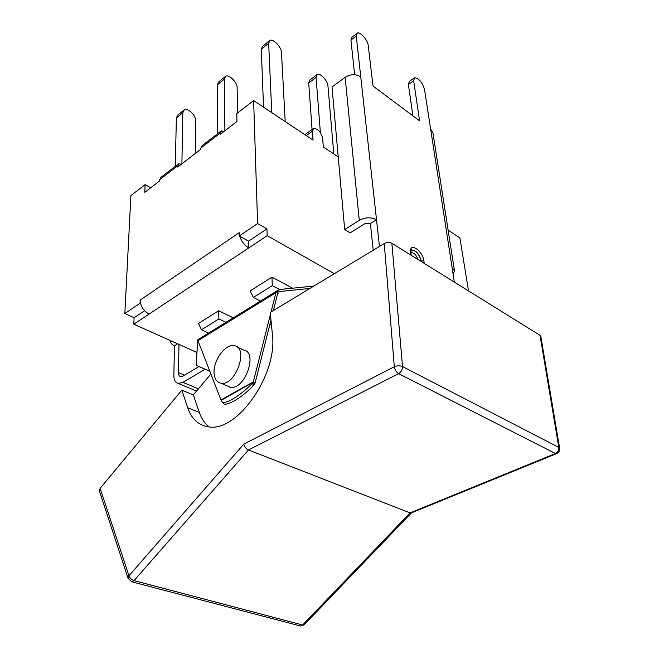 <?xml version="1.0" encoding="UTF-8"?>
<svg xmlns="http://www.w3.org/2000/svg" width="659" height="659" viewBox="0 0 659 659"><rect width="100%" height="100%" fill="white"/><g stroke="black" fill="none" stroke-linecap="round" stroke-linejoin="round"><path stroke-width="0.99" d="M178.968 344.426L178.465 372.615C178.482 374.905 179.215 376.24 180.673 376.618L183.021 376.067L199.034 366.544M177.633 343.825L174.454 345.81L173.852 375.391C173.869 380.004 175.343 382.681 178.284 383.431L182.93 382.352L205.18 369.229M379.46 246.458L376.511 219.744L370.399 223.558L373.225 250.222M454.479 270.824L432.897 132.607L430.648 129.123L452.107 267.628L454.479 270.824L453.194 274.63M452.107 267.628L454.356 282.11M360.761 76.872L376.511 219.744C371.033 216.984 365.292 217.182 359.287 220.345L344.682 229.554L332.021 87.037L345.135 77.325C350.53 74.014 355.745 73.866 360.761 76.872L356.255 35.998L357.236 33.123C360.036 31.335 367.796 40.01 368.2 45.314L373.019 86.041L419.585 120.852L413.654 80.76L414.569 77.729C418.836 78.306 422.131 82.128 424.462 89.187L430.648 129.123M344.682 229.554L350.168 232.891L364.757 223.755L370.399 223.558M356.255 35.998L350.95 40.051L354.624 74.739M174.454 345.81C171.925 344.641 170.64 343.166 170.59 341.395L170.681 340.719M350.95 40.051L351.947 37.168L356.766 33.477M412.921 115.869L408.399 84.451L409.338 81.419L414.116 78.05M197.708 340.283L196.102 365.259L197.791 340.233L221.136 400.384L253.254 382.171L270.437 314.302M313.906 286.047L281.162 289.342L278.106 290.182L276.278 291.838L309.928 288.453M237.182 347.038L243.542 350.003C258.517 351.988 244.728 390.746 230.189 387.195L227.215 385.91M214.43 375.581C215.345 379.938 217.486 382.467 220.864 383.167C235.337 386.668 249.291 347.655 234.382 345.736C224.867 343.059 211.49 363.175 214.43 375.581M229.019 386.693L229.554 387.064M411.546 512.826L410.087 512.9L248.459 449.965L398.654 373.678C401.24 372.063 402.525 369.691 402.517 366.569C399.964 365.523 397.229 365.572 394.313 366.733C394.881 369.888 396.331 372.203 398.654 373.678L555.463 453.516L556.913 453.499M410.994 513.048L556.353 453.73C558.783 452.708 559.878 450.904 559.631 448.301L558.816 447.412L402.517 366.569L391.874 243.295C389.485 242.117 386.94 242.207 384.255 243.566L394.313 366.733L243.739 444.174C244.505 446.868 246.079 448.795 248.459 449.965L134.057 580.595C131.578 579.731 129.881 578.124 128.958 575.777L128.233 578.8M540.825 336.403L540.018 335.332L558.816 447.412C559.03 450.204 557.909 452.239 555.463 453.516L410.087 512.9L302.638 624.996L300.52 626.009L299.656 625.778M243.739 444.174L128.958 575.777L100.119 488.335L99.468 491.153M100.119 488.335L181.835 390.161L193.334 394.922L210.88 373.983M269.671 325.233L271.401 324.203M181.835 390.161L187.691 407.732C191.497 418.827 198.326 425.17 208.178 426.752C236.688 433.12 278.007 374.493 272.365 334.212L270.256 312.407L384.255 243.566M391.874 243.295L540.018 335.332M193.334 394.922L199.331 412.427C201.465 418.622 204.694 423.424 209.01 426.843M271.038 311.938L276.187 291.888L278.436 293.066L277.653 293.568L273.378 310.521M255.074 383.093L252.825 386.199L253.254 382.286L255.074 383.093L270.989 319.986M209.826 371.264L196.102 365.259M252.908 382.648C241.869 394.634 225.782 404.659 222.174 401.998L221.136 400.384M222.923 402.822L223.763 403.736C227.24 406.232 241.837 397.509 252.825 386.199M260.453 301.072L253.344 297.44L272.291 285.635L279.77 289.581M208.532 333.116L201.423 329.797L218.879 318.923L225.996 322.342M178.243 164.025L160.722 177.526L159.297 181.159L144.758 192.329L145.087 184.619L150.73 187.741M220.963 131.133L202.148 145.614L200.83 148.028L200.822 149.263L177.666 167.048L178.671 163.696L181.2 164.338M140.581 303.469L140.194 300.043L140.062 303.231L140.581 303.469C142.039 308.338 144.873 311.864 149.107 314.055L133.81 324.203L196.819 352.417M149.107 314.055L248.756 247.924L248.575 241.161L239.25 236.004L257.603 223.558L266.936 228.887L267.192 235.691L248.756 247.924C244.489 245.337 241.499 241.466 239.769 236.293M218.879 318.923L218.656 310.743L198.524 323.429L201.423 329.797M218.656 310.743L233.261 317.86M272.291 285.635L271.969 277.167L250.115 290.932L253.344 297.44M271.969 277.167L292.58 288.197M306.287 135.622L312.399 131.232L313.05 140.128L253.633 100.563L236.787 113.612L236.943 121.52L220.493 134.156L221.366 130.82L223.813 131.602M248.575 241.161L266.936 228.887M334.377 273.691L267.192 235.691M144.609 310.71L134.107 317.737L133.81 324.203M134.107 317.737L124.839 313.544L140.062 303.231M140.194 300.043L239.184 232.693L239.25 236.004M316.715 74.829L309.87 80.011L308.709 82.96L316.073 77.4L317.21 74.451C320.159 72.564 327.729 80.695 327.951 85.942L333.8 153.951M312.078 129.502L308.709 82.96M320.373 132.566L316.073 77.4M269.317 40.883L262.455 46.443L261.277 49.252L268.658 43.28L269.819 40.479C272.983 38.255 281.459 47.036 281.484 52.514L285.207 121.585M263.542 107.162L261.277 49.252M271.763 112.64L268.658 43.28M225.048 76.757L218.697 81.905L217.396 84.756L224.291 79.179L225.576 76.337C228.895 73.973 237.289 82.301 237.125 87.746L237.652 112.944M217.717 133.629L217.396 84.756M224.892 130.779L224.291 79.179M183.655 110.3L177.765 115.078L176.365 117.953L182.815 112.73L184.207 109.855C187.658 107.384 195.962 115.3 195.632 120.696L195.344 153.473M175.286 166.307L176.365 117.953M181.9 163.794L182.815 112.73M448.12 230.082L459.883 237.924L468.524 290.916M312.399 131.232L313.569 128.423C317.836 128.612 320.859 131.841 322.622 138.11L323.322 146.973L338.224 156.9M124.839 313.544L130.91 195.591L145.087 184.619M253.633 100.563L257.603 223.558M182.93 382.352L198.408 388.868M359.287 220.345L345.135 77.325M413.654 80.76L408.399 84.451M424.223 263.394L423.877 260.873L421.249 260.964L421.332 261.598M423.877 260.873C422.757 250.371 408.844 241.548 410.516 252.545L410.944 253.138C411.035 250.387 411.348 249.333 411.867 249.967C416.2 250.436 419.33 254.102 421.249 260.964L421.126 261.038C419.206 254.176 416.084 250.511 411.751 250.033L411.282 250.239M411.274 250.255L411.751 250.033M410.516 252.545L410.845 255.082M421.192 261.508L420.73 261.219M410.895 252.644C413.679 252.331 416.109 254.654 418.16 259.63M178.465 372.615L184.495 375.193M304.343 624.584L302.638 624.996L134.057 580.595L131.924 581.823L131.125 581.617M187.691 407.732L199.331 412.427M277.661 293.543L278.436 293.066M197.914 340.719L275.907 292.662M253.369 381.825L220.987 399.906M159.338 179.94L177.691 165.821M200.83 148.028L220.477 132.912M170.59 341.395L170.607 340.687M411.232 255.321L410.944 253.138M178.284 383.431L196.555 391.084M220.864 383.167L230.189 387.195M99.377 490.873L128.118 578.454L131.924 581.823L300.52 626.009L304.054 624.88L411.463 512.883M559.631 448.301L540.825 336.387M277.184 290.751L197.684 339.813M222.174 401.998L223.763 403.736M313.025 128.818L304.87 134.683"/></g></svg>
